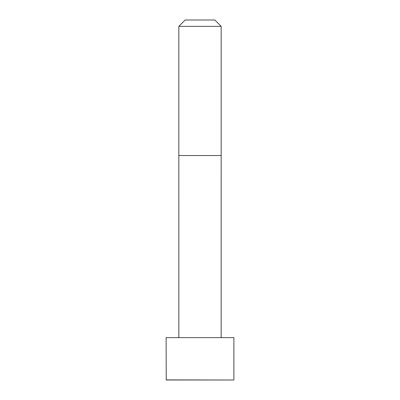 <?xml version="1.0" encoding="UTF-8"?>
<svg xmlns="http://www.w3.org/2000/svg" width="400" height="400" viewBox="0 0 400 400"><rect width="100%" height="100%" fill="white"/><g stroke="black" fill="none" stroke-linecap="round" stroke-linejoin="round"><path stroke-width="0.6" d="M233.88 379.885L233.88 337.645L166.12 337.645L166.235 380L233.765 380L166.12 379.885M200 26.355L178.825 26.355L178.825 155.53L221.175 155.53L221.175 26.355L200 26.355M221.175 26.355L214.825 20L185.175 20L178.825 26.355M180.265 380L190.135 380M221.17 337.645L221.175 155.53M178.83 337.645L178.825 155.53"/></g></svg>
